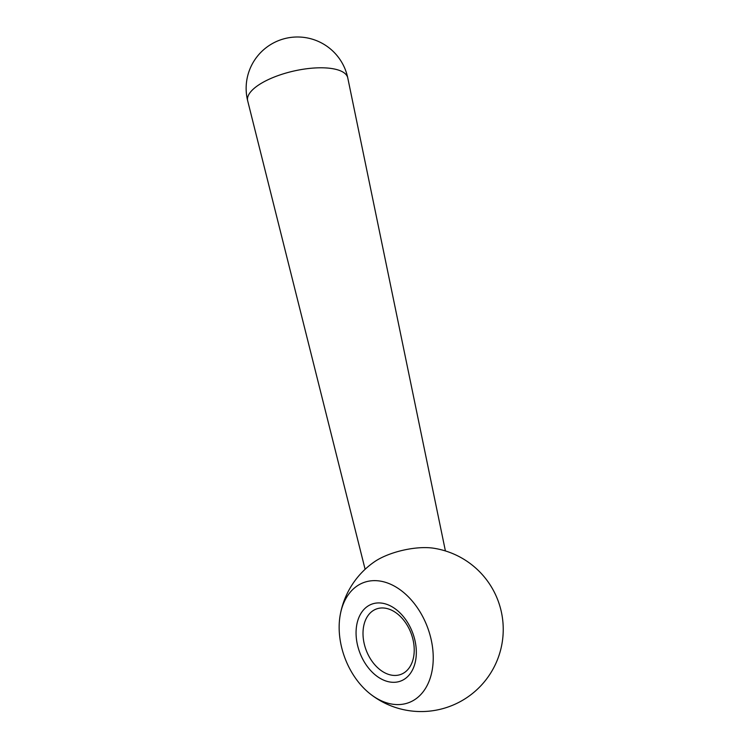 <?xml version="1.0" encoding="UTF-8"?>
<svg xmlns="http://www.w3.org/2000/svg" width="749" height="749" viewBox="0 0 749 749"><rect width="100%" height="100%" fill="white"/><g stroke="black" fill="none" stroke-linecap="round" stroke-linejoin="round"><path stroke-width="1.12" d="M356.178 586.626A64.133 44.06 -110.7 0 0 340.168 615.247A64.133 44.06 -110.7 0 0 369.828 693.611A64.133 44.06 -110.7 0 0 416.219 698.611A64.133 44.06 -110.7 0 0 422.427 616.062A64.133 44.06 -110.7 0 0 356.178 586.626M404.966 672.19A34.913 23.987 -110.7 0 0 409.787 630.181A34.913 23.987 -110.7 0 0 376.251 609.049A34.913 23.987 -110.7 0 0 372.272 611.221A34.913 23.987 -110.7 0 0 367.441 653.231A34.913 23.987 -110.7 0 0 400.977 674.362A34.913 23.987 -110.7 0 0 404.966 672.19M405.424 678.482A41.073 28.228 69.3 0 1 362.993 659.635A41.073 28.228 69.3 0 1 366.963 606.756A41.073 28.228 69.3 0 1 409.403 625.612A41.073 28.228 69.3 0 1 405.424 678.482M369.828 693.611A82.156 82.156 0 0 0 500.894 609.92A82.156 82.156 0 0 0 433.643 548.221A41.073 14.905 167.1 0 0 374.528 561.731A82.156 82.156 0 0 0 340.168 615.247M256.701 86.341A51.335 18.631 -12.9 0 1 311.107 68.262A51.335 18.631 -12.9 0 1 347.779 77.962A51.344 51.344 0 0 0 267.131 46.934A51.344 51.344 0 0 0 247.685 100.834A51.335 18.631 -12.9 0 1 256.701 86.341M365.109 569.277L247.685 100.834M445.402 550.936L347.779 77.962"/></g></svg>
